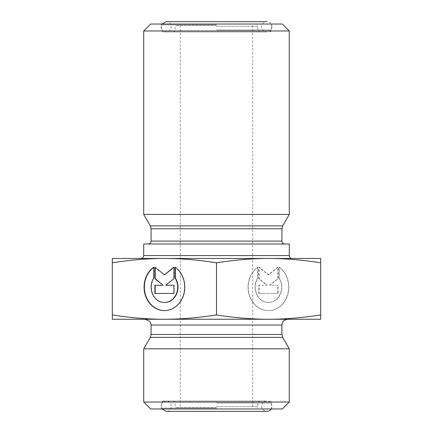 <?xml version="1.0" encoding="UTF-8"?>
<svg xmlns="http://www.w3.org/2000/svg" width="433" height="433" viewBox="0 0 433 433"><rect width="100%" height="100%" fill="white"/><g stroke="black" fill="none" stroke-linecap="round" stroke-linejoin="round"><path stroke-width="0.32" stroke-dasharray="2.17 1.62" d="M164.399 258.469L268.601 258.469L112.304 258.469L112.304 262.788C130.858 259.887 148.221 258.447 164.399 258.469C180.577 258.447 197.946 259.887 216.5 262.788L216.5 314.932C197.946 317.833 180.577 319.273 164.399 319.251C148.221 319.273 130.858 317.833 112.304 314.932L112.304 319.251L320.696 319.251L320.696 314.932C302.142 317.833 284.779 319.273 268.601 319.251C252.423 319.273 235.054 317.833 216.5 314.932M292.188 258.469L140.812 258.469M143.707 243.996L289.293 243.996M320.696 262.788L320.696 258.469L268.601 258.469C284.779 258.447 302.142 259.887 320.696 262.788L320.696 314.932M216.5 243.996L284.806 243.996L216.5 243.996M257.927 267.172A23.463 20.319 -90 0 0 249.051 293.542A23.463 20.319 -90 0 0 268.601 310.602A23.463 20.319 -90 0 0 288.151 293.542A23.463 20.319 -90 0 0 279.269 267.172L279.269 278.013A15.334 13.277 90 0 1 280.46 294.039A15.334 13.277 90 0 1 268.601 302.472A15.334 13.277 90 0 1 256.742 294.039A15.334 13.277 90 0 1 257.927 278.013L257.927 267.172L257.64 267.172L257.64 278.013A15.334 13.277 -90 0 0 256.45 294.039A15.334 13.277 -90 0 0 268.308 302.472A15.334 13.277 -90 0 0 280.167 294.039A15.334 13.277 -90 0 0 278.982 278.013L278.982 267.172A23.463 20.319 90 0 1 287.858 293.542A23.463 20.319 90 0 1 268.308 310.602A23.463 20.319 90 0 1 248.759 293.542A23.463 20.319 90 0 1 257.64 267.172M279.269 267.172L278.982 267.172M257.927 278.013L257.64 278.013M279.269 278.013L278.982 278.013M258.826 293.455L258.826 285.239L266.95 285.239L258.826 278.668L258.826 267.172L268.308 274.836L277.797 267.172L277.797 278.668L269.667 285.239L277.797 285.239L277.797 293.455L258.826 293.455L278.083 293.455L278.083 285.239L269.954 285.239L278.083 278.668L278.083 267.172L268.601 274.836L259.113 267.172L259.113 278.668L267.242 285.239L259.113 285.239L259.113 293.455M259.113 285.239L258.826 285.239M267.242 285.239L266.95 285.239M259.113 278.668L258.826 278.668M259.113 267.172L258.826 267.172M268.601 274.836L268.308 274.836M278.083 267.172L277.797 267.172M278.083 278.668L277.797 278.668M269.954 285.239L269.667 285.239M278.083 285.239L277.797 285.239M278.083 293.455L277.797 293.455M175.073 267.172L175.36 267.377M153.731 267.172L154.018 267.172A23.463 20.319 -90 0 0 153.731 267.377M164.545 310.602A23.463 20.319 -90 0 0 164.692 310.602A23.463 20.319 -90 0 0 184.242 293.542A23.463 20.319 -90 0 0 175.36 267.172M164.545 302.472A15.334 13.277 90 0 1 152.8 293.964A15.334 13.277 90 0 1 154.018 278.013L154.018 267.172M153.731 278.013L154.018 278.013M174.174 293.455L173.887 293.455L174.174 293.455L174.174 285.239L173.887 285.239L174.174 285.239M165.758 285.239L174.174 278.668L174.174 267.172L173.887 267.405M173.887 278.668L174.174 278.668M173.887 267.172L174.174 267.172M164.692 274.836L155.203 267.405M154.917 267.172L155.203 267.172M163.333 285.239L154.917 285.239M154.917 293.455L155.203 293.455M216.5 262.788C235.054 259.887 252.423 258.447 268.601 258.469M112.304 262.788L112.304 314.932M216.5 25.471L175.977 25.471L216.5 25.471M216.5 24.026L272.362 24.026L216.5 24.026M150.652 24.026L282.348 24.026M216.5 31.955L163.533 31.955L216.5 31.955M289.293 30.97L143.707 30.97M289.293 214.427L143.707 214.427M216.5 407.529L175.977 407.529L216.5 407.529M216.5 408.974L272.362 408.974L216.5 408.974M282.348 408.974L150.652 408.974M216.5 401.045L163.533 401.045L216.5 401.045M143.707 402.03L289.293 402.03M143.707 348.819L289.293 348.819M216.5 319.251L145.299 319.251L216.5 319.251M271.145 408.974A5.153 5.153 0 0 0 266.804 401.045A5.153 5.153 0 0 0 261.651 406.197A5.153 5.153 0 0 0 266.804 411.35L166.196 411.35C172.843 411.669 172.843 400.725 166.196 401.045C163.068 401.353 161.347 403.069 161.044 406.197L161.855 408.974M271.956 26.803A5.153 5.153 0 0 1 264.227 31.263A5.153 5.153 0 0 1 264.227 22.343A5.153 5.153 0 0 1 271.956 26.803M143.707 255.573L289.293 255.573M151.085 241.1L281.915 241.1M281.915 228.759L151.085 228.759M216.5 26.337L257.889 26.337L216.5 26.337M216.5 29.926L271.491 29.926L216.5 29.926M216.5 24.892L161.509 24.892L216.5 24.892M150.311 225.864L282.689 225.864M216.5 406.663L257.889 406.663L216.5 406.663M216.5 403.074L271.491 403.074L216.5 403.074M216.5 408.108L161.509 408.108L216.5 408.108M151.085 334.487L281.915 334.487M282.689 337.383L150.311 337.383M281.915 325.037L151.085 325.037M268.601 310.602L268.308 310.602M268.601 302.472L268.308 302.472M164.399 310.602L164.692 310.602M259.914 31.955C258.685 31.836 258.008 31.16 257.889 29.926L257.889 26.337L257.023 25.471M173.086 31.955C174.315 31.836 174.992 31.16 175.111 29.926L175.111 26.337L175.977 25.471M163.533 31.955C162.305 31.836 161.628 31.16 161.509 29.926L161.509 24.892L160.638 24.026M269.467 31.955C270.695 31.836 271.372 31.16 271.491 29.926L271.491 24.892L272.362 24.026M259.914 401.045C258.674 401.18 257.998 401.851 257.889 403.074L257.889 406.663L257.023 407.529M173.086 401.045C174.326 401.18 175.002 401.851 175.111 403.074L175.111 406.663L175.977 407.529M163.533 401.045C162.288 401.18 161.617 401.851 161.509 403.074L161.509 408.108L160.638 408.974M269.467 401.045C270.712 401.18 271.383 401.851 271.491 403.074L271.491 408.108L272.362 408.974M180.323 25.471L180.323 407.529M252.677 25.471L252.677 407.529M266.804 401.045L166.196 401.045L266.804 401.045M166.196 21.65C172.843 21.331 172.843 32.275 166.196 31.955C162.429 30.916 160.708 29.2 161.044 26.803L161.855 24.026M166.196 31.955L266.804 31.955L166.196 31.955"/><path stroke-width="0.65" d="M140.812 258.469L292.188 258.469C290.429 258.295 289.466 257.332 289.293 255.573L143.707 255.573C143.534 257.332 142.571 258.295 140.812 258.469M289.293 255.573L289.293 243.996L143.707 243.996L143.707 255.573M112.304 258.469L164.399 258.469C148.221 258.447 130.858 259.887 112.304 262.788L112.304 258.469M320.696 262.788C302.142 259.887 284.779 258.447 268.601 258.469L320.696 258.469L320.696 319.251L112.304 319.251L112.304 314.932C130.858 317.833 148.221 319.273 164.399 319.251C180.577 319.273 197.946 317.833 216.5 314.932C235.054 317.833 252.423 319.273 268.601 319.251C284.779 319.273 302.142 317.833 320.696 314.932M175.073 267.172A23.463 20.319 90 0 1 183.949 293.542A23.463 20.319 90 0 1 164.399 310.602A23.463 20.319 90 0 1 144.849 293.542A23.463 20.319 90 0 1 153.731 267.172L153.731 278.013A15.334 13.277 -90 0 0 152.54 294.039A15.334 13.277 -90 0 0 164.399 302.472A15.334 13.277 -90 0 0 176.258 294.039A15.334 13.277 -90 0 0 175.073 278.013L175.073 267.172M153.731 267.377A23.463 20.319 -90 0 0 145.169 293.65A23.463 20.319 -90 0 0 164.545 310.602M175.36 267.377L175.36 278.013A15.334 13.277 90 0 1 176.55 294.039A15.334 13.277 90 0 1 164.692 302.472A15.334 13.277 90 0 1 164.545 302.472M175.073 278.013L175.36 278.013M173.887 285.239L173.887 293.455L154.917 293.455L154.917 285.239L163.046 285.239L154.917 278.668L154.917 267.172L164.399 274.836L173.887 267.172L173.887 278.668L165.758 285.239L173.887 285.239L166.05 285.239M173.887 267.405L164.399 274.836M155.203 267.405L155.203 278.668L163.046 285.239M154.917 278.668L155.203 278.668M155.203 285.239L155.203 293.455L173.887 293.455M268.601 258.469C252.423 258.447 235.054 259.887 216.5 262.788L216.5 314.932M216.5 262.788C197.946 259.887 180.577 258.447 164.399 258.469M112.304 262.788L112.304 314.932M289.293 30.97L282.348 24.026L150.652 24.026L143.707 30.97L289.293 30.97L289.293 214.427L143.707 214.427L143.707 30.97M143.707 402.03L150.652 408.974L282.348 408.974L289.293 402.03L143.707 402.03L143.707 348.819L289.293 348.819L289.293 402.03M161.855 408.974L166.196 411.35L266.804 411.35A5.153 5.153 0 0 0 271.145 408.974M284.806 243.996C283.047 243.822 282.083 242.859 281.915 241.1L151.085 241.1C150.917 242.859 149.953 243.822 148.194 243.996M151.085 241.1L151.085 228.759L281.915 228.759L282.689 225.864L150.311 225.864L143.707 214.427M151.085 334.487L151.085 325.037L281.915 325.037L281.915 334.487L151.085 334.487L150.311 337.383L282.689 337.383L289.293 348.819M281.915 241.1L281.915 228.759M164.399 302.472L164.692 302.472M151.085 228.759L150.311 225.864M282.689 225.864L289.293 214.427M281.915 334.487L282.689 337.383M150.311 337.383L143.707 348.819M281.915 325.037L282.181 323.294C282.267 322.872 283.041 319.863 287.701 319.251M151.085 325.037L150.819 323.294L149.926 321.562L145.299 319.251M161.855 24.026L166.196 21.65L266.804 21.65L166.196 21.65"/></g></svg>
